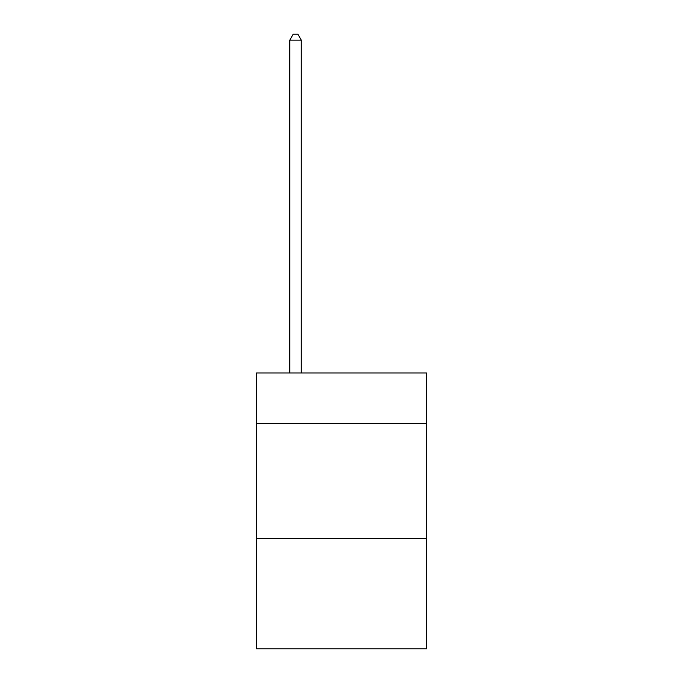 <?xml version="1.0" encoding="UTF-8"?>
<svg xmlns="http://www.w3.org/2000/svg" width="683" height="683" viewBox="0 0 683 683"><rect width="100%" height="100%" fill="white"/><g stroke="black" fill="none" stroke-linecap="round" stroke-linejoin="round"><path stroke-width="1.02" d="M426.559 423.571L426.559 372.995L256.441 372.995L256.441 423.571L426.559 423.571L426.559 648.85L256.441 648.85L256.441 423.571M426.559 538.511L256.441 538.511M301.271 372.995L301.271 40.126L289.78 40.126L289.78 372.995M289.78 40.126L293.229 34.15L297.822 34.15L301.271 40.126"/></g></svg>
